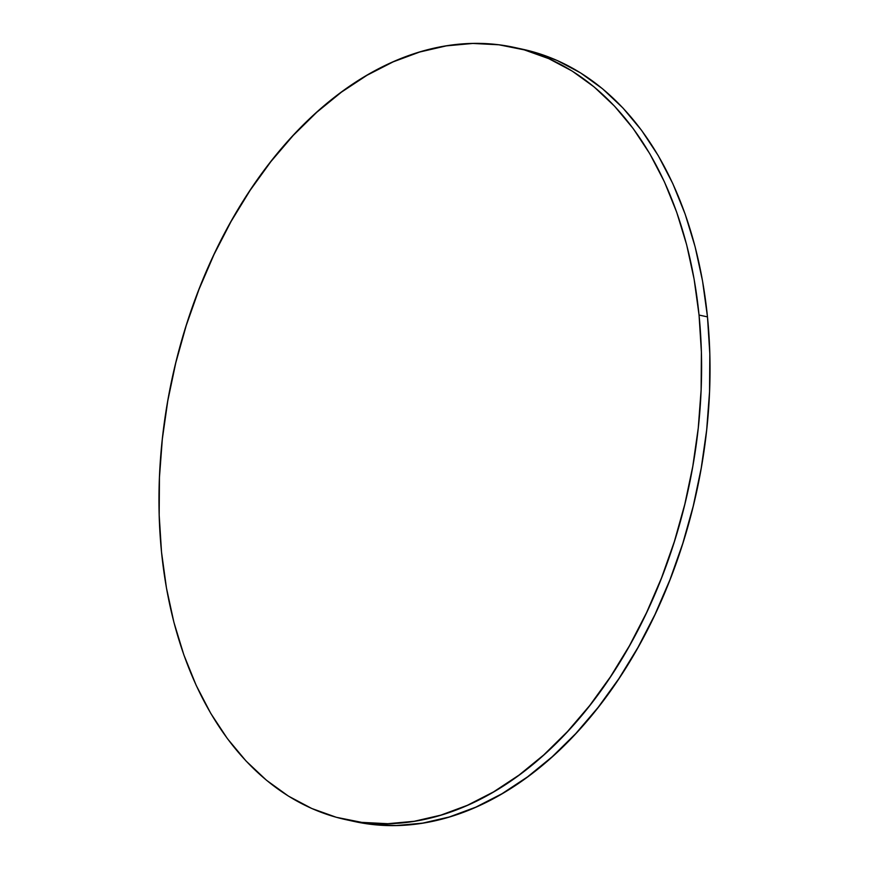 <?xml version="1.0" encoding="UTF-8"?>
<svg xmlns="http://www.w3.org/2000/svg" width="869" height="869" viewBox="0 0 869 869"><rect width="100%" height="100%" fill="white"/><g stroke="black" fill="none" stroke-linecap="round" stroke-linejoin="round"><path stroke-width="1.3" d="M350.044 820.521A395.199 263.926 -77.7 0 0 354.248 821.487A395.199 263.926 -77.7 0 0 707.475 316.881L699.045 315.045A395.199 263.926 102.3 0 1 345.819 819.641A395.199 263.926 102.3 0 1 161.525 552.119A395.199 263.926 102.3 0 1 514.752 47.513A395.199 263.926 102.3 0 1 699.045 315.045L707.475 316.881A395.199 263.926 -77.7 0 0 523.181 49.359L514.752 47.513M699.045 315.045L694.114 279.177L686.651 244.797L676.701 212.242L664.394 181.806L649.827 153.802L633.143 128.503L614.502 106.127L594.092 86.911L572.106 71.03L548.752 58.647L524.257 49.87L498.86 44.786L472.801 43.45L446.329 45.872L419.705 52.021L393.179 61.851L367.022 75.266L341.463 92.125L316.761 112.275L293.157 135.51L270.867 161.623L250.12 190.354L231.1 221.432L214.002 254.552L198.99 289.388L186.205 325.614L175.766 362.894L167.782 400.837L162.329 439.106L159.451 477.32L159.179 515.111L161.525 552.119L166.457 587.976L173.919 622.356L183.87 654.922L196.177 685.348L210.743 713.351L227.428 738.661L246.068 761.027L266.479 780.243L288.465 796.123L311.819 808.507L336.314 817.284L361.71 822.367L387.77 823.703L414.241 821.281L440.865 815.133L467.392 805.302L493.549 791.898L519.108 775.039L543.809 754.889L567.414 731.644L589.703 705.53L610.451 676.799L629.471 645.721L646.569 612.612L661.581 577.766L674.366 541.539L684.805 504.27L692.789 466.316L698.252 428.048L701.12 389.833L701.392 352.043L699.045 315.045M353.955 821.422L370.14 824.214L396.199 825.55L422.671 823.128L449.295 816.979L475.821 807.149L501.978 793.734L527.537 776.875L552.239 756.725L575.843 733.49L598.133 707.377L618.88 678.646L637.9 647.568L654.998 614.448L670.01 579.612L682.795 543.386L693.234 506.106L701.218 468.163L706.671 429.894L709.549 391.68L709.821 353.889L707.475 316.881L702.543 281.024L695.081 246.644L685.13 214.078L672.823 183.652L658.257 155.649L641.572 130.339L622.932 107.973L602.521 88.757L580.535 72.877L557.181 60.493L532.686 51.716L522.888 49.294M354.248 821.487L345.819 819.641"/></g></svg>
